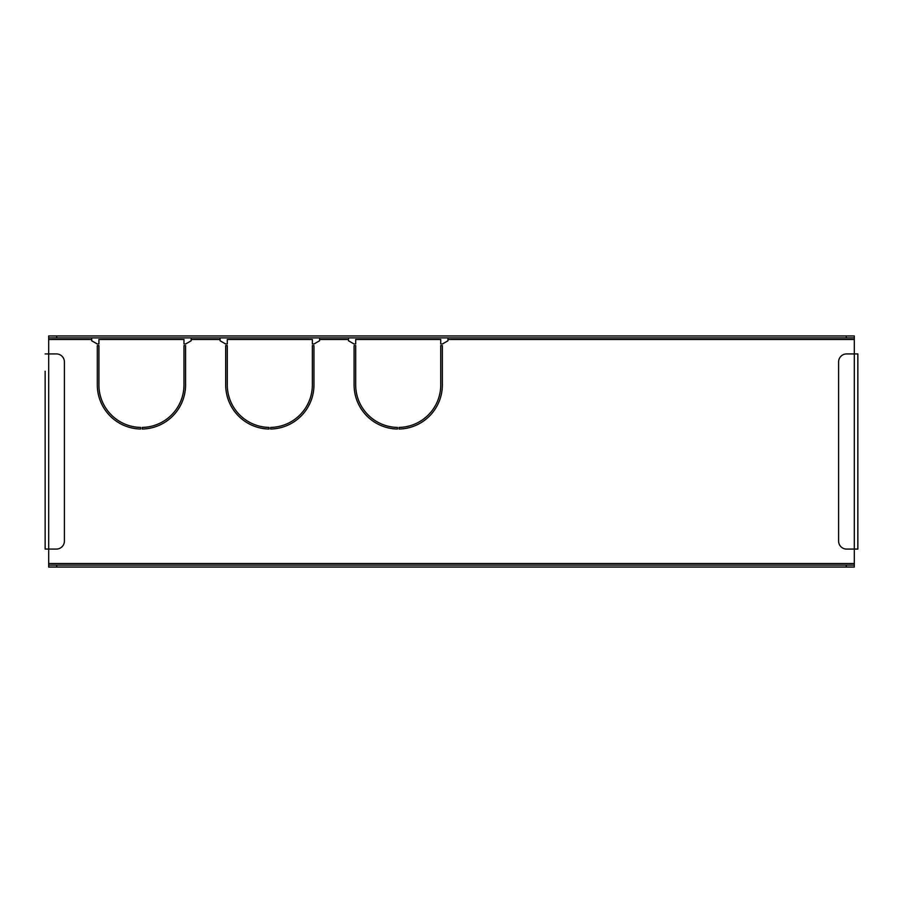 <?xml version="1.0" encoding="UTF-8"?>
<svg xmlns="http://www.w3.org/2000/svg" width="903" height="903" viewBox="0 0 903 903"><rect width="100%" height="100%" fill="white"/><g stroke="black" fill="none" stroke-linecap="round" stroke-linejoin="round"><path stroke-width="1.35" d="M857.85 353.92L857.85 549.08L854.317 549.08L854.317 335.95L854.317 337.88L48.683 337.88L48.683 567.05L48.683 565.12L854.317 565.12L854.317 549.08L846.619 549.08A8.025 8.025 0 0 1 838.594 541.055L838.594 361.945A8.025 8.025 0 0 1 846.619 353.92L857.85 353.92L857.85 549.08M45.15 371.257L45.15 549.08L45.15 371.257M397.422 427.424A42.531 42.531 0 0 1 355.692 384.904L355.692 345.612L354.089 345.612L354.089 384.904A44.134 44.134 0 0 0 397.422 429.027L397.422 427.424M313.962 345.612L312.359 345.612L312.359 384.904A42.531 42.531 0 0 1 270.629 427.424L270.629 429.027A44.134 44.134 0 0 0 313.962 384.904L313.962 345.612M319.583 337.88L319.583 340.77L313.962 344.009L312.359 344.009L312.359 339.483L227.296 339.483L227.296 344.009L225.694 344.009L220.084 340.77L220.084 339.483L191.188 339.483L191.188 340.77L185.578 344.009L183.975 344.009L183.975 339.483L98.912 339.483L98.912 344.009L97.31 344.009L91.688 340.77L91.688 339.483L48.683 339.483M447.967 337.88L447.967 340.77L442.357 344.009L440.743 344.009L440.743 339.483L355.692 339.483L355.692 344.009L354.089 344.009L348.468 340.77L348.468 339.483L319.583 339.483M185.578 345.612L183.975 345.612L183.975 384.904A42.531 42.531 0 0 1 142.245 427.424L142.245 429.027A44.134 44.134 0 0 0 185.578 384.904L185.578 345.612M140.642 427.424A42.531 42.531 0 0 1 98.912 384.904L98.912 345.612L97.31 345.612L97.31 384.904A44.134 44.134 0 0 0 140.642 429.027L140.642 427.424M442.357 345.612L440.743 345.612L440.743 384.904A42.531 42.531 0 0 1 399.024 427.424L399.024 429.027A44.134 44.134 0 0 0 442.357 384.904L442.357 345.612M269.026 427.424A42.531 42.531 0 0 1 227.296 384.904L227.296 345.612L225.694 345.612L225.694 384.904A44.134 44.134 0 0 0 269.026 429.027L269.026 427.424M191.188 337.88L191.188 339.483M220.084 337.88L220.084 339.483M348.468 337.88L348.468 339.483M48.683 335.95L48.683 337.88L48.683 335.95L56.708 335.95L56.708 337.88M91.688 337.88L91.688 339.483M846.292 337.88L846.292 335.95L56.708 335.95M846.292 335.95L854.317 335.95M854.317 567.05L854.317 565.12L854.317 567.05L846.292 567.05L846.292 565.12M56.708 565.12L56.708 567.05L846.292 567.05M56.708 567.05L48.683 567.05M45.15 353.92L56.381 353.92A8.025 8.025 0 0 1 64.406 361.945L64.406 541.055A8.025 8.025 0 0 1 56.381 549.08L45.15 549.08M48.683 563.517L854.317 563.517M854.317 339.483L447.967 339.483"/></g></svg>

